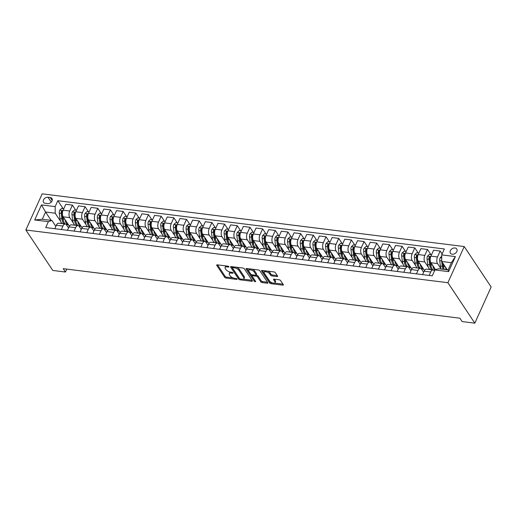 <?xml version="1.0" encoding="UTF-8"?>
<svg xmlns="http://www.w3.org/2000/svg" width="517" height="517" viewBox="0 0 517 517"><rect width="100%" height="100%" fill="white"/><g stroke="black" fill="none" stroke-linecap="round" stroke-linejoin="round"><path stroke-width="0.78" d="M228.889 266.714A0.821 0.362 -155.7 0 0 227.881 266.158L217.302 264.84A1.17 0.517 -155.7 0 0 216.675 265.021A1.17 0.517 -155.7 0 0 216.746 265.376L224.675 277.286A1.17 0.517 -155.7 0 0 226.11 278.075L236.689 279.393A0.821 0.362 -155.7 0 0 237.129 279.27A0.821 0.362 -155.7 0 0 237.083 279.018A0.821 0.362 -155.7 0 0 236.075 278.469L234.705 278.295A3.748 1.648 -155.7 0 1 230.11 275.781L229.451 274.792A3.748 1.648 -155.7 0 1 229.218 273.642A3.748 1.648 -155.7 0 1 231.228 273.073L232.592 273.241A0.821 0.362 -155.7 0 0 233.031 273.118A0.821 0.362 -155.7 0 0 232.986 272.866A0.821 0.362 -155.7 0 0 231.978 272.317L230.608 272.142A3.748 1.648 -155.7 0 1 226.013 269.628L225.354 268.633A3.748 1.648 -155.7 0 1 225.121 267.489A3.748 1.648 -155.7 0 1 227.131 266.914L228.495 267.089A0.821 0.362 -155.7 0 0 228.934 266.959A0.821 0.362 -155.7 0 0 228.889 266.714M454.999 247.979A3.819 2.805 -33.7 0 0 451.031 249.646A3.819 2.805 -33.7 0 0 450.41 253.227A3.819 2.805 -33.7 0 0 452.175 254.235A3.819 2.805 -33.7 0 0 456.149 252.567A3.819 2.805 -33.7 0 0 456.769 248.994A3.819 2.805 -33.7 0 0 454.999 247.979M277.022 276.576A1.17 0.517 -155.7 0 0 277.648 276.395A1.17 0.517 -155.7 0 0 277.577 276.039L275.348 272.698A1.17 0.517 -155.7 0 0 273.913 271.91L262.164 270.443A1.17 0.517 -155.7 0 0 261.537 270.624A1.17 0.517 -155.7 0 0 261.608 270.979L269.538 282.889A1.17 0.517 -155.7 0 0 270.973 283.678L282.721 285.145A1.17 0.517 -155.7 0 0 283.355 284.964A1.17 0.517 -155.7 0 0 283.277 284.608L280.595 280.569A1.17 0.517 -155.7 0 0 279.154 279.781L274.126 279.154A1.17 0.517 -155.7 0 0 273.499 279.335A1.17 0.517 -155.7 0 0 273.571 279.691L274.902 281.694A3.134 1.377 -155.7 0 1 275.096 282.65A3.134 1.377 -155.7 0 1 272.562 282.948A3.134 1.377 -155.7 0 1 269.577 281.028L264.355 273.189A3.134 1.377 -155.7 0 1 264.161 272.233A3.134 1.377 -155.7 0 1 266.701 271.936A3.134 1.377 -155.7 0 1 269.687 273.855L270.553 275.16A1.17 0.517 -155.7 0 0 271.987 275.949L277.022 276.576L277.39 275.755M25.85 230L52.779 270.449L65.459 272.032L63.216 268.659L459.897 318.201L462.146 321.574L474.826 323.157L447.896 282.709L25.85 230L42.174 193.843L464.221 246.551L447.896 282.709M244.379 268.827A1.17 0.517 -155.7 0 0 242.945 268.039L231.189 266.572A1.17 0.517 -155.7 0 0 230.563 266.753A1.17 0.517 -155.7 0 0 230.634 267.115L238.57 279.025A1.17 0.517 -155.7 0 0 240.004 279.807L251.753 281.274A1.17 0.517 -155.7 0 0 252.38 281.099A1.17 0.517 -155.7 0 0 252.309 280.737L244.379 268.827M246.68 268.51L258.429 269.977A1.17 0.517 -155.7 0 1 259.864 270.759L267.793 282.67A1.17 0.517 -155.7 0 1 267.864 283.032A1.17 0.517 -155.7 0 1 267.237 283.213L262.209 282.579A1.17 0.517 -155.7 0 1 260.775 281.797L257.556 276.963A1.17 0.517 -155.7 0 0 256.122 276.181L252.787 275.761A1.17 0.517 -155.7 0 0 252.16 275.942A1.17 0.517 -155.7 0 0 252.231 276.298L255.579 281.332A0.821 0.362 -155.7 0 1 255.631 281.578A0.821 0.362 -155.7 0 1 254.965 281.655A0.821 0.362 -155.7 0 1 254.183 281.158L246.124 269.047A1.17 0.517 -155.7 0 1 246.047 268.685A1.17 0.517 -155.7 0 1 246.68 268.51M45.289 203.317L47.525 203.595A3.703 2.721 -33.7 0 0 51.37 201.979A3.703 2.721 -33.7 0 0 51.971 198.515A3.703 2.721 -33.7 0 0 50.259 197.539L48.029 197.261A3.703 2.721 -33.7 0 0 44.184 198.871A3.703 2.721 -33.7 0 0 43.577 202.341A3.703 2.721 -33.7 0 0 45.289 203.317M51.105 220.345L45.554 212.015L42.291 219.247L51.933 220.449L48.372 221.664L45.703 227.577L432.238 275.845L434.907 269.939L438.468 268.724L448.103 269.926L451.367 262.694L441.731 261.492L447.276 269.822M48.372 221.664L34.671 219.951L41.47 204.906L55.164 206.613L55.196 213.217L60.612 221.354M63.113 208.629L57.833 200.699L55.164 206.613M57.833 200.699L444.368 248.974L441.699 254.887L455.399 256.6L448.601 271.645L434.907 269.939M474.826 323.157L491.15 287L464.221 246.551M65.459 272.032L66.783 269.105M55.196 213.217L45.554 212.015L41.47 204.906M442.113 253.97L440.167 251.049L437.498 256.962A4.776 2.469 97.1 0 0 437.531 263.567L441.059 268.866M440.167 251.049L433.576 250.222L430.907 256.135A4.776 2.469 97.1 0 0 430.932 262.739L435.572 269.706M430.881 254.558L427.488 249.465L424.819 255.379A4.776 2.469 97.1 0 0 424.845 261.983L428.38 267.283M427.488 249.465L420.89 248.638L418.221 254.551A4.776 2.469 97.1 0 0 418.253 261.156L424.47 270.501M418.195 252.975L414.802 247.882L412.133 253.789A4.776 2.469 97.1 0 0 412.165 260.4L415.694 265.699M414.802 247.882L408.21 247.055L405.541 252.968A4.776 2.469 97.1 0 0 405.574 259.573L411.791 268.918M405.515 251.391L402.123 246.299L399.454 252.206A4.776 2.469 97.1 0 0 399.486 258.81L403.014 264.116M402.123 246.299L395.531 245.472L392.862 251.385A4.776 2.469 97.1 0 0 392.888 257.989L399.111 267.334M392.836 249.808L389.443 244.709L386.774 250.622A4.776 2.469 97.1 0 0 386.8 257.227L390.335 262.533M389.443 244.709L382.845 243.888L380.176 249.801A4.776 2.469 97.1 0 0 380.208 256.406L386.425 265.744M380.15 248.225L376.757 243.126L374.088 249.039A4.776 2.469 97.1 0 0 374.121 255.644L377.649 260.949M376.757 243.126L370.166 242.305L367.497 248.218A4.776 2.469 97.1 0 0 367.529 254.823L373.746 264.161M367.471 246.641L364.078 241.542L361.409 247.456A4.776 2.469 97.1 0 0 361.441 254.06L364.97 259.366M364.078 241.542L357.486 240.722L354.817 246.635A4.776 2.469 97.1 0 0 354.843 253.24L361.066 262.578M354.791 245.058L351.398 239.959L348.729 245.872A4.776 2.469 97.1 0 0 348.755 252.477L352.29 257.783M351.398 239.959L344.8 239.138L342.131 245.052A4.776 2.469 97.1 0 0 342.164 251.656L348.38 260.995M342.105 243.475L338.713 238.376L336.044 244.289A4.776 2.469 97.1 0 0 336.076 250.894L339.604 256.199M338.713 238.376L332.121 237.555L329.452 243.468A4.776 2.469 97.1 0 0 329.484 250.073L335.701 259.411M329.426 241.891L326.033 236.792L323.364 242.706A4.776 2.469 97.1 0 0 323.396 249.31L326.925 254.616M326.033 236.792L319.441 235.972L316.766 241.878A4.776 2.469 97.1 0 0 316.798 248.49L323.022 257.828M316.747 240.308L313.354 235.209L310.685 241.122A4.776 2.469 97.1 0 0 310.711 247.727L314.246 253.033M313.354 235.209L306.755 234.388L304.086 240.295A4.776 2.469 97.1 0 0 304.119 246.906L310.336 256.245M304.061 238.718L300.668 233.626L297.999 239.539A4.776 2.469 97.1 0 0 298.031 246.144L301.56 251.449M300.668 233.626L294.076 232.805L291.407 238.712A4.776 2.469 97.1 0 0 291.439 245.317L297.656 254.661M291.381 237.135L287.988 232.043L285.319 237.956A4.776 2.469 97.1 0 0 285.352 244.56L288.88 249.866M287.988 232.043L281.397 231.215L278.721 237.129A4.776 2.469 97.1 0 0 278.753 243.733L284.977 253.078M278.702 235.552L275.309 230.459L272.64 236.372A4.776 2.469 97.1 0 0 272.666 242.977L276.201 248.276M275.309 230.459L268.711 229.632L266.042 235.545A4.776 2.469 97.1 0 0 266.074 242.15L272.291 251.495M266.016 233.968L262.623 228.876L259.954 234.789A4.776 2.469 97.1 0 0 259.986 241.394L263.515 246.693M262.623 228.876L256.031 228.049L253.362 233.962A4.776 2.469 97.1 0 0 253.395 240.567L259.612 249.911M253.336 232.385L249.944 227.293L247.275 233.199A4.776 2.469 97.1 0 0 247.307 239.81L250.835 245.11M249.944 227.293L243.345 226.465L240.676 232.379A4.776 2.469 97.1 0 0 240.709 238.983L246.932 248.328M240.657 230.802L237.264 225.709L234.595 231.616A4.776 2.469 97.1 0 0 234.621 238.227L238.156 243.526M237.264 225.709L230.666 224.882L227.997 230.795A4.776 2.469 97.1 0 0 228.029 237.4L234.246 246.745M227.971 229.218L224.578 224.126L221.909 230.033A4.776 2.469 97.1 0 0 221.942 236.637L225.47 241.943M224.578 224.126L217.987 223.299L215.318 229.212A4.776 2.469 97.1 0 0 215.343 235.817L221.567 245.161M215.292 227.635L211.899 222.536L209.23 228.449A4.776 2.469 97.1 0 0 209.262 235.054L212.791 240.36M211.899 222.536L205.301 221.715L202.632 227.629A4.776 2.469 97.1 0 0 202.664 234.233L208.887 243.572M202.606 226.052L199.219 220.953L196.544 226.866A4.776 2.469 97.1 0 0 196.576 233.471L200.111 238.776M199.219 220.953L192.621 220.132L189.952 226.045A4.776 2.469 97.1 0 0 189.985 232.65L196.202 241.988M189.926 224.468L186.534 219.37L183.865 225.283A4.776 2.469 97.1 0 0 183.897 231.887L187.425 237.193M186.534 219.37L179.942 218.549L177.273 224.462A4.776 2.469 97.1 0 0 177.299 231.067L183.522 240.405M177.247 222.885L173.854 217.786L171.185 223.699A4.776 2.469 97.1 0 0 171.217 230.304L174.746 235.61M173.854 217.786L167.256 216.966L164.587 222.879A4.776 2.469 97.1 0 0 164.619 229.483L170.836 238.822M164.561 221.302L161.168 216.203L158.499 222.116A4.776 2.469 97.1 0 0 158.532 228.721L162.067 234.027M161.168 216.203L154.577 215.382L151.908 221.295A4.776 2.469 97.1 0 0 151.94 227.9L158.157 237.238M151.882 219.719L148.489 214.62L145.82 220.533A4.776 2.469 97.1 0 0 145.852 227.137L149.381 232.443M148.489 214.62L141.897 213.799L139.228 219.706A4.776 2.469 97.1 0 0 139.254 226.317L145.477 235.655M139.202 218.135L135.809 213.036L133.14 218.95A4.776 2.469 97.1 0 0 133.166 225.554L136.701 230.86M135.809 213.036L129.211 212.216L126.542 218.122A4.776 2.469 97.1 0 0 126.575 224.727L132.791 234.072M126.516 216.545L123.124 211.453L120.455 217.366A4.776 2.469 97.1 0 0 120.487 223.971L124.022 229.277M123.124 211.453L116.532 210.632L113.863 216.539A4.776 2.469 97.1 0 0 113.895 223.144L120.112 232.488M113.837 214.962L110.444 209.87L107.775 215.783A4.776 2.469 97.1 0 0 107.807 222.388L111.336 227.693M110.444 209.87L103.852 209.042L101.183 214.956A4.776 2.469 97.1 0 0 101.209 221.56L107.433 230.905M101.158 213.379L97.765 208.286L95.096 214.2A4.776 2.469 97.1 0 0 95.122 220.804L98.657 226.103M97.765 208.286L91.166 207.459L88.497 213.372A4.776 2.469 97.1 0 0 88.53 219.977L94.747 229.322M88.472 211.796L85.079 206.703L82.41 212.616A4.776 2.469 97.1 0 0 82.442 219.221L85.977 224.52M85.079 206.703L78.487 205.876L75.818 211.789A4.776 2.469 97.1 0 0 75.85 218.394L82.067 227.738M75.792 210.212L72.399 205.12L69.73 211.026A4.776 2.469 97.1 0 0 69.763 217.638L73.291 222.937M72.399 205.12L65.808 204.293L63.139 210.206A4.776 2.469 97.1 0 0 63.164 216.81L69.388 226.155M55.849 226.343L51.933 220.449M68.535 227.926L66.499 224.863A4.776 2.469 97.1 0 0 65.323 224.035A4.776 2.469 97.1 0 0 62.938 226.078L61.374 229.535M81.214 229.509L79.179 226.452A4.776 2.469 97.1 0 0 78.002 225.619A4.776 2.469 97.1 0 0 75.618 227.661L74.06 231.118M93.894 231.093L91.858 228.036A4.776 2.469 97.1 0 0 90.688 227.202A4.776 2.469 97.1 0 0 88.297 229.244L86.74 232.702M106.58 232.676L104.544 229.619A4.776 2.469 97.1 0 0 103.368 228.785A4.776 2.469 97.1 0 0 100.983 230.828L99.419 234.285M119.259 234.259L117.223 231.202A4.776 2.469 97.1 0 0 116.047 230.369A4.776 2.469 97.1 0 0 113.662 232.411L112.105 235.868M131.938 235.842L129.903 232.786A4.776 2.469 97.1 0 0 128.733 231.952A4.776 2.469 97.1 0 0 126.342 233.994L124.784 237.452M144.624 237.426L142.589 234.369A4.776 2.469 97.1 0 0 141.412 233.535A4.776 2.469 97.1 0 0 139.028 235.578L137.464 239.035M157.304 239.009L155.268 235.952A4.776 2.469 97.1 0 0 154.092 235.125A4.776 2.469 97.1 0 0 151.707 237.167L150.15 240.618M169.983 240.592L167.947 237.536A4.776 2.469 97.1 0 0 166.778 236.708A4.776 2.469 97.1 0 0 164.387 238.751L162.829 242.202M182.669 242.176L180.633 239.119A4.776 2.469 97.1 0 0 179.457 238.292A4.776 2.469 97.1 0 0 177.072 240.334L175.509 243.785M195.348 243.766L193.313 240.702A4.776 2.469 97.1 0 0 192.137 239.875A4.776 2.469 97.1 0 0 189.752 241.917L188.194 245.368M208.028 245.349L205.992 242.286A4.776 2.469 97.1 0 0 204.822 241.458A4.776 2.469 97.1 0 0 202.431 243.501L200.874 246.952M220.714 246.932L218.678 243.869A4.776 2.469 97.1 0 0 217.502 243.042A4.776 2.469 97.1 0 0 215.117 245.084L213.553 248.535M233.393 248.515L231.357 245.452A4.776 2.469 97.1 0 0 230.188 244.625A4.776 2.469 97.1 0 0 227.797 246.667L226.239 250.125M246.073 250.099L244.037 247.036A4.776 2.469 97.1 0 0 242.867 246.208A4.776 2.469 97.1 0 0 240.476 248.25L238.919 251.708M258.758 251.682L256.723 248.625A4.776 2.469 97.1 0 0 255.547 247.792A4.776 2.469 97.1 0 0 253.162 249.834L251.598 253.291M271.438 253.265L269.402 250.209A4.776 2.469 97.1 0 0 268.233 249.375A4.776 2.469 97.1 0 0 265.841 251.417L264.284 254.875M284.124 254.849L282.082 251.792A4.776 2.469 97.1 0 0 280.912 250.958A4.776 2.469 97.1 0 0 278.521 253L276.963 256.458M296.803 256.432L294.768 253.375A4.776 2.469 97.1 0 0 293.591 252.542A4.776 2.469 97.1 0 0 291.207 254.584L289.643 258.041M309.483 258.015L307.447 254.959A4.776 2.469 97.1 0 0 306.277 254.125A4.776 2.469 97.1 0 0 303.886 256.167L302.329 259.624M322.169 259.599L320.126 256.542A4.776 2.469 97.1 0 0 318.957 255.708A4.776 2.469 97.1 0 0 316.572 257.75L315.008 261.208M334.848 261.182L332.812 258.125A4.776 2.469 97.1 0 0 331.636 257.298A4.776 2.469 97.1 0 0 329.251 259.34L327.694 262.791M347.527 262.765L345.492 259.708A4.776 2.469 97.1 0 0 344.322 258.881A4.776 2.469 97.1 0 0 341.931 260.923L340.373 264.374M360.213 264.349L358.171 261.292A4.776 2.469 97.1 0 0 357.001 260.465A4.776 2.469 97.1 0 0 354.617 262.507L353.053 265.958M372.893 265.938L370.857 262.875A4.776 2.469 97.1 0 0 369.681 262.048A4.776 2.469 97.1 0 0 367.296 264.09L365.739 267.541M385.572 267.522L383.536 264.458A4.776 2.469 97.1 0 0 382.367 263.631A4.776 2.469 97.1 0 0 379.976 265.673L378.418 269.124M398.258 269.105L396.216 266.042A4.776 2.469 97.1 0 0 395.046 265.215A4.776 2.469 97.1 0 0 392.661 267.257L391.098 270.708M410.937 270.688L408.902 267.625A4.776 2.469 97.1 0 0 407.726 266.798A4.776 2.469 97.1 0 0 405.341 268.84L403.783 272.297M423.617 272.272L421.581 269.215A4.776 2.469 97.1 0 0 420.411 268.381A4.776 2.469 97.1 0 0 418.02 270.423L416.463 273.881M434.416 271.024L434.267 270.798A4.776 2.469 97.1 0 0 433.091 269.964A4.776 2.469 97.1 0 0 430.706 272.007L429.142 275.464M64.735 219.163L63.074 218.956A9.132 4.718 -82.9 0 0 65.336 224.035L58.731 223.215A4.776 2.469 97.1 0 0 56.34 225.257L54.783 228.708M78.002 225.619L71.411 224.798A4.776 2.469 97.1 0 0 69.026 226.84L67.462 230.291M90.094 222.329L88.439 222.123A9.132 4.718 -82.9 0 0 90.701 227.202L84.09 226.381A4.776 2.469 97.1 0 0 81.705 228.424L80.148 231.875M103.368 228.785L96.776 227.965A4.776 2.469 97.1 0 0 94.385 230.007L92.827 233.458M116.047 230.369L109.455 229.548A4.776 2.469 97.1 0 0 107.071 231.59L105.507 235.041M128.733 231.952L122.135 231.131A4.776 2.469 97.1 0 0 119.75 233.173L118.193 236.624M141.412 233.535L134.821 232.715A4.776 2.469 97.1 0 0 132.43 234.757L130.872 238.214M153.504 230.252L151.849 230.046A9.132 4.718 -82.9 0 0 154.111 235.125L147.5 234.298A4.776 2.469 97.1 0 0 145.115 236.34L143.552 239.798M166.778 236.708L160.18 235.881A4.776 2.469 97.1 0 0 157.795 237.923L156.237 241.381M178.869 233.419L177.215 233.212A9.132 4.718 -82.9 0 0 179.477 238.292L172.865 237.465A4.776 2.469 97.1 0 0 170.474 239.507L168.917 242.964M192.137 239.875L185.545 239.048A4.776 2.469 97.1 0 0 183.16 241.09L181.596 244.547M204.234 236.586L202.574 236.379A9.132 4.718 -82.9 0 0 204.835 241.458L198.224 240.631A4.776 2.469 97.1 0 0 195.84 242.673L194.282 246.131M217.502 243.042L210.91 242.215A4.776 2.469 97.1 0 0 208.519 244.257L206.962 247.714M229.593 239.752L227.939 239.545A9.132 4.718 -82.9 0 0 230.201 244.625L223.59 243.804A4.776 2.469 97.1 0 0 221.205 245.846L219.641 249.297M242.867 246.208L236.269 245.388A4.776 2.469 97.1 0 0 233.884 247.43L232.327 250.881M254.959 242.919L253.304 242.712A9.132 4.718 -82.9 0 0 255.566 247.792L248.955 246.971A4.776 2.469 97.1 0 0 246.564 249.013L245.006 252.464M268.233 249.375L261.634 248.554A4.776 2.469 97.1 0 0 259.25 250.596L257.686 254.047M280.324 246.092L278.663 245.879A9.132 4.718 -82.9 0 0 280.925 250.965L274.314 250.138A4.776 2.469 97.1 0 0 271.929 252.18L270.372 255.631M293.591 252.542L287 251.721A4.776 2.469 97.1 0 0 284.608 253.763L283.051 257.214M305.683 249.259L304.028 249.052A9.132 4.718 -82.9 0 0 306.29 254.131L299.679 253.304A4.776 2.469 97.1 0 0 297.294 255.346L295.73 258.797M318.369 250.842L316.708 250.635A9.132 4.718 -82.9 0 0 318.97 255.715L312.358 254.887A4.776 2.469 97.1 0 0 309.974 256.93L308.416 260.387M331.636 257.298L325.044 256.471A4.776 2.469 97.1 0 0 322.653 258.513L321.096 261.97M343.727 254.009L342.073 253.802A9.132 4.718 -82.9 0 0 344.335 258.881L337.724 258.054A4.776 2.469 97.1 0 0 335.339 260.096L333.775 263.554M357.001 260.465L350.41 259.637A4.776 2.469 97.1 0 0 348.019 261.68L346.461 265.137M369.093 257.175L367.438 256.968A9.132 4.718 -82.9 0 0 369.7 262.048L363.089 261.221A4.776 2.469 97.1 0 0 360.698 263.263L359.141 266.72M382.367 263.631L375.769 262.804A4.776 2.469 97.1 0 0 373.384 264.846L371.82 268.304M394.458 260.342L392.797 260.135A9.132 4.718 -82.9 0 0 395.059 265.215L388.454 264.387A4.776 2.469 97.1 0 0 386.063 266.429L384.506 269.887M407.726 266.798L401.134 265.977A4.776 2.469 97.1 0 0 398.749 268.019L397.185 271.47M419.817 263.508L418.163 263.302A9.132 4.718 -82.9 0 0 420.424 268.381L413.813 267.56A4.776 2.469 97.1 0 0 411.429 269.603L409.871 273.054M433.091 269.964L426.499 269.144A4.776 2.469 97.1 0 0 424.108 271.186L422.551 274.637M441.731 261.492L441.699 254.887M42.291 219.247L34.671 219.951M455.399 256.6L451.367 262.694M448.601 271.645L448.103 269.926M226.349 265.971A3.748 1.648 -155.7 0 0 225.561 266.513L225.121 267.489M230.453 272.123A3.748 1.648 -155.7 0 0 229.658 272.666L229.218 273.642M217.495 264.866L225.115 276.311A1.17 0.517 -155.7 0 0 226.549 277.099L233.225 277.933M243.145 279.167L251.999 280.272M231.39 266.598L239.009 278.043A1.17 0.517 -155.7 0 0 239.481 278.469L232.514 268.013A0.821 0.362 -155.7 0 1 232.463 267.761A0.821 0.362 -155.7 0 1 232.902 267.638L234.35 267.819A3.748 1.648 -155.7 0 1 238.944 270.333L243.701 277.48A3.748 1.648 -155.7 0 1 243.934 278.624A3.748 1.648 -155.7 0 1 241.924 279.199L240.483 279.018A0.821 0.362 -155.7 0 1 239.474 278.469M243.934 278.624L244.373 277.648A3.748 1.648 -155.7 0 0 244.147 276.505L243.701 277.48M236.275 267.211A3.748 1.648 -155.7 0 1 239.384 269.357L244.147 276.505M267.483 282.211L262.649 281.603L262.209 282.579M256.083 275.141L256.561 275.199A1.17 0.517 -155.7 0 1 257.996 275.988L261.214 280.821A1.17 0.517 -155.7 0 0 262.649 281.603M252.645 274.895A1.17 0.517 -155.7 0 0 252.6 274.966L252.16 275.942M246.874 268.53L254.623 280.175A0.821 0.362 -155.7 0 0 255.049 280.531M254.222 271.955A3.134 1.377 -155.7 0 0 251.236 270.036A3.134 1.377 -155.7 0 0 248.696 270.333A3.134 1.377 -155.7 0 0 248.89 271.289L250.732 274.049A1.17 0.517 -155.7 0 0 252.167 274.837L255.501 275.251A1.17 0.517 -155.7 0 0 256.135 275.076A1.17 0.517 -155.7 0 0 256.057 274.714L254.222 271.955L254.661 270.973A3.134 1.377 -155.7 0 0 252.057 269.183M249.801 268.898A3.134 1.377 -155.7 0 0 249.142 269.351L248.696 270.333M256.135 275.076L256.574 274.094A1.17 0.517 -155.7 0 0 256.503 273.739L256.057 274.714M254.661 270.973L256.503 273.739M267.644 271.128A3.134 1.377 -155.7 0 1 270.126 272.879L270.992 274.184A1.17 0.517 -155.7 0 0 272.433 274.966L277.267 275.574M265.189 270.818A3.134 1.377 -155.7 0 0 264.607 271.251L264.161 272.233M275.096 282.65L275.542 281.675A3.134 1.377 -155.7 0 0 275.348 280.718L274.902 281.694M274.32 279.18L275.348 280.718M262.358 270.469L269.977 281.914A1.17 0.517 -155.7 0 0 271.412 282.702L272.058 282.78M274.514 283.083L282.973 284.143M63.811 208.719L61.594 208.441L59.701 210.27A3.167 1.635 97.1 0 0 59.281 213.191L59.933 218.562A9.132 4.718 97.1 0 0 62.195 223.648M65.071 219.667A9.132 4.718 97.1 0 0 68.502 224.83L66.648 224.598A9.132 4.718 -82.9 0 1 66.202 224.501M62.415 213.502A3.167 1.635 -82.9 0 1 62.57 211.479C62.428 210.561 62.027 210.509 61.349 211.324A3.167 1.635 97.1 0 0 61.206 213.431L61.859 218.807A9.132 4.718 97.1 0 0 64.121 223.887M63.597 221.328A7.581 3.916 -82.9 0 1 62.66 218.226L62.008 212.849A1.609 0.834 -82.9 0 1 61.995 212.293L61.349 211.324M63.074 218.956L62.686 215.757M62.57 211.479L62.512 210.936M76.49 210.303L74.28 210.025L72.38 211.854A3.167 1.635 97.1 0 0 71.96 214.775L72.613 220.152A9.132 4.718 97.1 0 0 74.875 225.231M77.75 221.257A9.132 4.718 97.1 0 0 81.188 226.414L79.334 226.181A9.132 4.718 -82.9 0 1 78.881 226.084M75.101 215.085A3.167 1.635 -82.9 0 1 75.249 213.062C75.114 212.144 74.706 212.099 74.034 212.907A3.167 1.635 97.1 0 0 73.892 215.014L74.538 220.391A9.132 4.718 97.1 0 0 76.8 225.47M76.283 222.911A7.581 3.916 -82.9 0 1 75.34 219.809L74.687 214.432A1.609 0.834 -82.9 0 1 74.681 213.876L74.034 212.907M78.022 225.619A9.132 4.718 -82.9 0 1 75.76 220.539L75.372 217.34M75.249 213.062L75.191 212.519M89.17 211.886L86.959 211.608L85.066 213.437A3.167 1.635 97.1 0 0 84.646 216.358L85.292 221.735A9.132 4.718 97.1 0 0 87.554 226.814M90.436 222.84A9.132 4.718 97.1 0 0 93.868 227.997L92.013 227.764A9.132 4.718 -82.9 0 1 91.567 227.667M87.78 216.668A3.167 1.635 -82.9 0 1 87.935 214.645C87.793 213.728 87.386 213.683 86.714 214.49A3.167 1.635 97.1 0 0 86.572 216.597L87.224 221.974A9.132 4.718 97.1 0 0 89.486 227.053M88.963 224.494A7.581 3.916 -82.9 0 1 88.019 221.392L87.373 216.016A1.609 0.834 -82.9 0 1 87.36 215.46L86.714 214.49M88.439 222.123L88.052 218.924M87.935 214.645L87.877 214.103M101.855 213.469L99.639 213.191L97.745 215.02A3.167 1.635 97.1 0 0 97.325 217.941L97.978 223.318A9.132 4.718 97.1 0 0 100.24 228.398M103.116 224.423A9.132 4.718 97.1 0 0 106.547 229.58M100.46 218.258A3.167 1.635 -82.9 0 1 100.615 216.229C100.472 215.318 100.072 215.266 99.393 216.074A3.167 1.635 97.1 0 0 99.251 218.18L99.904 223.557A9.132 4.718 97.1 0 0 102.166 228.637M101.642 226.078A7.581 3.916 -82.9 0 1 100.705 222.976L100.052 217.599A1.609 0.834 -82.9 0 1 100.04 217.05L99.393 216.074M106.554 229.58L104.692 229.348A9.132 4.718 -82.9 0 1 104.247 229.251M103.381 228.792A9.132 4.718 -82.9 0 1 101.119 223.706L100.731 220.507M100.615 216.229L100.556 215.686M114.535 215.053L112.325 214.775L110.425 216.604A3.167 1.635 97.1 0 0 110.005 219.525L110.657 224.901A9.132 4.718 97.1 0 0 112.919 229.981M115.795 226.007A9.132 4.718 97.1 0 0 119.233 231.164L117.378 230.937A9.132 4.718 -82.9 0 1 116.926 230.834M113.145 219.841A3.167 1.635 -82.9 0 1 113.294 217.812C113.158 216.901 112.751 216.849 112.079 217.657A3.167 1.635 97.1 0 0 111.937 219.764L112.583 225.141A9.132 4.718 97.1 0 0 114.845 230.22M114.328 227.661A7.581 3.916 -82.9 0 1 113.385 224.559L112.732 219.182A1.609 0.834 -82.9 0 1 112.725 218.633L112.079 217.657M116.066 230.375A9.132 4.718 -82.9 0 1 113.805 225.296L113.417 222.09M113.294 217.812L113.236 217.269M127.214 216.636L125.004 216.358L123.111 218.187A3.167 1.635 97.1 0 0 122.691 221.108L123.343 226.485A9.132 4.718 97.1 0 0 125.599 231.564M128.481 227.59A9.132 4.718 97.1 0 0 131.913 232.747L130.058 232.521A9.132 4.718 -82.9 0 1 129.612 232.417M125.825 221.425A3.167 1.635 -82.9 0 1 125.98 219.395C125.838 218.484 125.431 218.433 124.759 219.247A3.167 1.635 97.1 0 0 124.616 221.354L125.269 226.724A9.132 4.718 97.1 0 0 127.531 231.803M127.008 229.244A7.581 3.916 -82.9 0 1 126.07 226.142L125.418 220.772A1.609 0.834 -82.9 0 1 125.405 220.216L124.759 219.247M128.746 231.959A9.132 4.718 -82.9 0 1 126.484 226.879L126.096 223.674M125.98 219.395L125.922 218.853M139.9 218.219L137.684 217.941L135.79 219.77A3.167 1.635 97.1 0 0 135.37 222.691L136.023 228.068A9.132 4.718 97.1 0 0 138.285 233.148M141.16 229.173A9.132 4.718 97.1 0 0 144.592 234.33L142.744 234.104A9.132 4.718 -82.9 0 1 142.291 234.001M138.504 223.008A3.167 1.635 -82.9 0 1 138.659 220.979C138.517 220.068 138.117 220.016 137.444 220.83A3.167 1.635 97.1 0 0 137.296 222.937L137.949 228.307A9.132 4.718 97.1 0 0 140.21 233.387M139.693 230.828A7.581 3.916 -82.9 0 1 138.75 227.726L138.097 222.355A1.609 0.834 -82.9 0 1 138.084 221.799L137.444 220.83M141.432 233.542A9.132 4.718 -82.9 0 1 139.17 228.462L138.776 225.257M138.659 220.979L138.601 220.436M152.58 219.803L150.369 219.525L148.469 221.354A3.167 1.635 97.1 0 0 148.049 224.275L148.702 229.651A9.132 4.718 97.1 0 0 150.964 234.731M153.84 230.756A9.132 4.718 97.1 0 0 157.278 235.914L155.423 235.687A9.132 4.718 -82.9 0 1 154.971 235.584M151.19 224.591A3.167 1.635 -82.9 0 1 151.339 222.562C151.203 221.651 150.796 221.599 150.124 222.413A3.167 1.635 97.1 0 0 149.982 224.52L150.628 229.891A9.132 4.718 97.1 0 0 152.89 234.97M152.373 232.411A7.581 3.916 -82.9 0 1 151.429 229.309L150.777 223.939A1.609 0.834 -82.9 0 1 150.77 223.383L150.124 222.413M151.849 230.046L151.462 226.84M151.339 222.562L151.281 222.019M165.259 221.386L163.049 221.108L161.155 222.937A3.167 1.635 97.1 0 0 160.735 225.858L161.388 231.235A9.132 4.718 97.1 0 0 163.65 236.314M166.526 232.34A9.132 4.718 97.1 0 0 169.957 237.497L168.103 237.271A9.132 4.718 -82.9 0 1 167.657 237.167M163.87 226.175A3.167 1.635 -82.9 0 1 164.025 224.145C163.883 223.234 163.475 223.182 162.803 223.997A3.167 1.635 97.1 0 0 162.661 226.103L163.314 231.474A9.132 4.718 97.1 0 0 165.576 236.553M165.052 233.994A7.581 3.916 -82.9 0 1 164.115 230.892L163.462 225.522A1.609 0.834 -82.9 0 1 163.45 224.966L162.803 223.997M166.791 236.708A9.132 4.718 -82.9 0 1 164.529 231.629L164.141 228.424M164.025 224.145L163.967 223.609M177.945 222.969L175.728 222.691L173.835 224.52A3.167 1.635 97.1 0 0 173.415 227.448L174.067 232.818A9.132 4.718 97.1 0 0 176.329 237.898M179.205 233.923A9.132 4.718 97.1 0 0 182.643 239.087L180.788 238.854A9.132 4.718 -82.9 0 1 180.336 238.751M176.549 227.758A3.167 1.635 -82.9 0 1 176.704 225.729C176.562 224.817 176.161 224.766 175.489 225.58A3.167 1.635 97.1 0 0 175.341 227.687L175.993 233.057A9.132 4.718 97.1 0 0 178.255 238.137M177.738 235.578A7.581 3.916 -82.9 0 1 176.795 232.476L176.142 227.105A1.609 0.834 -82.9 0 1 176.129 226.549L175.489 225.58M177.215 233.212L176.827 230.013M176.704 225.729L176.646 225.192M190.624 224.552L188.414 224.281L186.514 226.103A3.167 1.635 97.1 0 0 186.094 229.031L186.747 234.401A9.132 4.718 97.1 0 0 189.009 239.481M191.885 235.506A9.132 4.718 97.1 0 0 195.323 240.67L193.468 240.437A9.132 4.718 -82.9 0 1 193.015 240.34M189.235 229.341A3.167 1.635 -82.9 0 1 189.384 227.312C189.248 226.401 188.841 226.349 188.169 227.163A3.167 1.635 97.1 0 0 188.026 229.27L188.679 234.64A9.132 4.718 97.1 0 0 190.935 239.726M190.418 237.167A7.581 3.916 -82.9 0 1 189.474 234.059L188.821 228.688A1.609 0.834 -82.9 0 1 188.815 228.133L188.169 227.163M192.156 239.875A9.132 4.718 -82.9 0 1 189.894 234.796L189.506 231.597M189.384 227.312L189.325 226.776M203.304 226.136L201.094 225.864L199.2 227.687A3.167 1.635 97.1 0 0 198.78 230.614L199.433 235.985A9.132 4.718 97.1 0 0 201.695 241.064M204.57 237.09A9.132 4.718 97.1 0 0 208.002 242.253L206.147 242.021A9.132 4.718 -82.9 0 1 205.701 241.924M201.914 230.925A3.167 1.635 -82.9 0 1 202.069 228.902C201.927 227.984 201.52 227.932 200.848 228.747A3.167 1.635 97.1 0 0 200.706 230.853L201.359 236.23A9.132 4.718 97.1 0 0 203.62 241.31M203.097 238.751A7.581 3.916 -82.9 0 1 202.16 235.649L201.507 230.272A1.609 0.834 -82.9 0 1 201.494 229.716L200.848 228.747M202.574 236.379L202.186 233.18M202.069 228.902L202.011 228.359M215.99 227.719L213.773 227.448L211.88 229.277A3.167 1.635 97.1 0 0 211.459 232.198L212.112 237.568A9.132 4.718 97.1 0 0 214.374 242.647M217.25 238.673A9.132 4.718 97.1 0 0 220.688 243.837L218.833 243.604A9.132 4.718 -82.9 0 1 218.381 243.507M214.594 232.508A3.167 1.635 -82.9 0 1 214.749 230.485C214.607 229.567 214.206 229.516 213.534 230.33A3.167 1.635 97.1 0 0 213.385 232.437L214.038 237.814A9.132 4.718 97.1 0 0 216.3 242.893M215.783 240.334A7.581 3.916 -82.9 0 1 214.839 237.232L214.187 231.855A1.609 0.834 -82.9 0 1 214.18 231.299L213.534 230.33M217.521 243.042A9.132 4.718 -82.9 0 1 215.259 237.962L214.872 234.763M214.749 230.485L214.691 229.942M228.669 229.309L226.459 229.031L224.559 230.86A3.167 1.635 97.1 0 0 224.139 233.781L224.792 239.151A9.132 4.718 97.1 0 0 227.053 244.231M229.929 240.256A9.132 4.718 97.1 0 0 233.367 245.42L231.513 245.187A9.132 4.718 -82.9 0 1 231.06 245.09M227.28 234.091A3.167 1.635 -82.9 0 1 227.428 232.068C227.293 231.151 226.885 231.099 226.213 231.913A3.167 1.635 97.1 0 0 226.071 234.02L226.724 239.397A9.132 4.718 97.1 0 0 228.986 244.476M228.462 241.917A7.581 3.916 -82.9 0 1 227.519 238.815L226.873 233.438A1.609 0.834 -82.9 0 1 226.86 232.883L226.213 231.913M227.939 239.545L227.551 236.347M227.428 232.068L227.37 231.526M241.349 230.892L239.138 230.614L237.245 232.443A3.167 1.635 97.1 0 0 236.825 235.364L237.477 240.735A9.132 4.718 97.1 0 0 239.739 245.821M242.615 241.84A9.132 4.718 97.1 0 0 246.047 247.003L244.192 246.771A9.132 4.718 -82.9 0 1 243.746 246.674M239.959 235.674A3.167 1.635 -82.9 0 1 240.114 233.652C239.972 232.734 239.565 232.682 238.893 233.497A3.167 1.635 97.1 0 0 238.751 235.603L239.403 240.98A9.132 4.718 97.1 0 0 241.665 246.06M241.142 243.501A7.581 3.916 -82.9 0 1 240.205 240.399L239.552 235.022A1.609 0.834 -82.9 0 1 239.539 234.466L238.893 233.497M242.88 246.208A9.132 4.718 -82.9 0 1 240.618 241.129L240.231 237.93M240.114 233.652L240.056 233.109M254.034 232.476L251.818 232.198L249.924 234.027A3.167 1.635 97.1 0 0 249.504 236.948L250.157 242.324A9.132 4.718 97.1 0 0 252.419 247.404M255.295 243.429A9.132 4.718 97.1 0 0 258.733 248.587L256.878 248.354A9.132 4.718 -82.9 0 1 256.426 248.257M252.639 237.258A3.167 1.635 -82.9 0 1 252.794 235.235C252.658 234.317 252.251 234.272 251.579 235.08A3.167 1.635 97.1 0 0 251.43 237.187L252.083 242.563A9.132 4.718 97.1 0 0 254.345 247.643M253.828 245.084A7.581 3.916 -82.9 0 1 252.884 241.982L252.231 236.605A1.609 0.834 -82.9 0 1 252.225 236.049L251.579 235.08M253.304 242.712L252.916 239.513M252.794 235.235L252.735 234.692M266.714 234.059L264.504 233.781L262.604 235.61A3.167 1.635 97.1 0 0 262.19 238.531L262.836 243.908A9.132 4.718 97.1 0 0 265.098 248.987M267.974 245.013A9.132 4.718 97.1 0 0 271.412 250.17L269.557 249.937A9.132 4.718 -82.9 0 1 269.105 249.84M265.324 238.841A3.167 1.635 -82.9 0 1 265.473 236.818C265.337 235.901 264.93 235.855 264.258 236.663A3.167 1.635 97.1 0 0 264.116 238.77L264.769 244.147A9.132 4.718 97.1 0 0 267.03 249.226M266.507 246.667A7.581 3.916 -82.9 0 1 265.564 243.565L264.917 238.188A1.609 0.834 -82.9 0 1 264.904 237.633L264.258 236.663M268.245 249.381A9.132 4.718 -82.9 0 1 265.984 244.295L265.596 241.096M265.473 236.818L265.415 236.275M279.4 235.642L277.183 235.364L275.29 237.193A3.167 1.635 97.1 0 0 274.87 240.114L275.522 245.491A9.132 4.718 97.1 0 0 277.784 250.571M280.66 246.596A9.132 4.718 97.1 0 0 284.091 251.753L282.237 251.52A9.132 4.718 -82.9 0 1 281.791 251.424M278.004 240.431A3.167 1.635 -82.9 0 1 278.159 238.402C278.017 237.49 277.61 237.439 276.938 238.247A3.167 1.635 97.1 0 0 276.795 240.353L277.448 245.73A9.132 4.718 97.1 0 0 279.71 250.81M279.186 248.25A7.581 3.916 -82.9 0 1 278.249 245.148L277.597 239.772A1.609 0.834 -82.9 0 1 277.584 239.222L276.938 238.247M278.663 245.879L278.275 242.68M278.159 238.402L278.101 237.859M292.079 237.225L289.869 236.948L287.969 238.776A3.167 1.635 97.1 0 0 287.549 241.697L288.202 247.074A9.132 4.718 97.1 0 0 290.464 252.154M293.339 248.179A9.132 4.718 97.1 0 0 296.777 253.336L294.923 253.11A9.132 4.718 -82.9 0 1 294.47 253.007M290.683 242.014A3.167 1.635 -82.9 0 1 290.838 239.985C290.703 239.074 290.296 239.022 289.623 239.836A3.167 1.635 97.1 0 0 289.475 241.937L290.127 247.313A9.132 4.718 97.1 0 0 292.389 252.393M291.872 249.834A7.581 3.916 -82.9 0 1 290.929 246.732L290.276 241.361A1.609 0.834 -82.9 0 1 290.27 240.806L289.623 239.836M293.611 252.548A9.132 4.718 -82.9 0 1 291.349 247.469L290.961 244.263M290.838 239.985L290.78 239.442M304.759 238.809L302.548 238.531L300.648 240.36A3.167 1.635 97.1 0 0 300.235 243.281L300.881 248.658A9.132 4.718 97.1 0 0 303.143 253.737M306.019 249.763A9.132 4.718 97.1 0 0 309.457 254.92L307.602 254.694A9.132 4.718 -82.9 0 1 307.15 254.59M303.369 243.597A3.167 1.635 -82.9 0 1 303.518 241.568C303.382 240.657 302.975 240.605 302.303 241.42A3.167 1.635 97.1 0 0 302.161 243.526L302.813 248.897A9.132 4.718 97.1 0 0 305.075 253.976M304.552 251.417A7.581 3.916 -82.9 0 1 303.608 248.315L302.962 242.945A1.609 0.834 -82.9 0 1 302.949 242.389L302.303 241.42M304.028 249.052L303.641 245.846M303.518 241.568L303.46 241.025M317.444 240.392L315.228 240.114L313.334 241.943A3.167 1.635 97.1 0 0 312.914 244.864L313.567 250.241A9.132 4.718 97.1 0 0 315.829 255.32M318.705 251.346A9.132 4.718 97.1 0 0 322.136 256.503L320.281 256.277A9.132 4.718 -82.9 0 1 319.836 256.173M316.049 245.181A3.167 1.635 -82.9 0 1 316.204 243.152C316.061 242.24 315.654 242.189 314.982 243.003A3.167 1.635 97.1 0 0 314.84 245.11L315.493 250.48A9.132 4.718 97.1 0 0 317.755 255.56M317.231 253A7.581 3.916 -82.9 0 1 316.294 249.898L315.641 244.528A1.609 0.834 -82.9 0 1 315.628 243.972L314.982 243.003M316.708 250.635L316.32 247.43M316.204 243.152L316.145 242.609M330.124 241.975L327.914 241.697L326.014 243.526A3.167 1.635 97.1 0 0 325.594 246.447L326.246 251.824A9.132 4.718 97.1 0 0 328.508 256.904M331.384 252.929A9.132 4.718 97.1 0 0 334.822 258.086L332.967 257.86A9.132 4.718 -82.9 0 1 332.515 257.757M328.734 246.764A3.167 1.635 -82.9 0 1 328.883 244.735C328.747 243.824 328.34 243.772 327.668 244.586A3.167 1.635 97.1 0 0 327.526 246.693L328.172 252.063A9.132 4.718 97.1 0 0 330.434 257.143M329.917 254.584A7.581 3.916 -82.9 0 1 328.974 251.482L328.321 246.111A1.609 0.834 -82.9 0 1 328.314 245.556L327.668 244.586M331.656 257.298A9.132 4.718 -82.9 0 1 329.394 252.218L329.006 249.013M328.883 244.735L328.825 244.192M342.803 243.559L340.593 243.281L338.693 245.11A3.167 1.635 97.1 0 0 338.28 248.037L338.926 253.408A9.132 4.718 97.1 0 0 341.188 258.487M344.063 254.513A9.132 4.718 97.1 0 0 347.502 259.676L345.647 259.444A9.132 4.718 -82.9 0 1 345.194 259.34M341.414 248.347A3.167 1.635 -82.9 0 1 341.563 246.318C341.427 245.407 341.02 245.355 340.348 246.17A3.167 1.635 97.1 0 0 340.205 248.276L340.858 253.647A9.132 4.718 97.1 0 0 343.12 258.726M342.597 256.167A7.581 3.916 -82.9 0 1 341.653 253.065L341.007 247.695A1.609 0.834 -82.9 0 1 340.994 247.139L340.348 246.17M342.073 253.802L341.685 250.596M341.563 246.318L341.504 245.782M355.489 245.142L353.273 244.871L351.379 246.693A3.167 1.635 97.1 0 0 350.959 249.621L351.612 254.991A9.132 4.718 97.1 0 0 353.874 260.07M356.749 256.096A9.132 4.718 97.1 0 0 360.181 261.259L358.326 261.027A9.132 4.718 -82.9 0 1 357.88 260.923M354.093 249.931A3.167 1.635 -82.9 0 1 354.248 247.901C354.106 246.99 353.699 246.939 353.027 247.753A3.167 1.635 97.1 0 0 352.885 249.86L353.538 255.23A9.132 4.718 97.1 0 0 355.799 260.31M355.276 257.75A7.581 3.916 -82.9 0 1 354.339 254.648L353.686 249.278A1.609 0.834 -82.9 0 1 353.673 248.722L353.027 247.753M357.014 260.465A9.132 4.718 -82.9 0 1 354.752 255.385L354.365 252.186M354.248 247.901L354.19 247.365M368.169 246.725L365.958 246.454L364.058 248.276A3.167 1.635 97.1 0 0 363.638 251.204L364.291 256.574A9.132 4.718 97.1 0 0 366.553 261.654M369.429 257.679A9.132 4.718 97.1 0 0 372.867 262.843L371.012 262.61A9.132 4.718 -82.9 0 1 370.56 262.513M366.779 251.514A3.167 1.635 -82.9 0 1 366.928 249.485C366.792 248.574 366.385 248.522 365.713 249.336A3.167 1.635 97.1 0 0 365.571 251.443L366.217 256.813A9.132 4.718 97.1 0 0 368.479 261.899M367.962 259.34A7.581 3.916 -82.9 0 1 367.018 256.238L366.366 250.861A1.609 0.834 -82.9 0 1 366.359 250.306L365.713 249.336M367.438 256.968L367.051 253.769M366.928 249.485L366.87 248.948M380.848 248.309L378.638 248.037L376.738 249.866A3.167 1.635 97.1 0 0 376.324 252.787L376.971 258.157A9.132 4.718 97.1 0 0 379.232 263.237M382.108 259.263A9.132 4.718 97.1 0 0 385.546 264.426L383.692 264.193A9.132 4.718 -82.9 0 1 383.239 264.097M379.459 253.097A3.167 1.635 -82.9 0 1 379.607 251.075C379.472 250.157 379.064 250.105 378.392 250.919A3.167 1.635 97.1 0 0 378.25 253.026L378.903 258.403A9.132 4.718 97.1 0 0 381.165 263.483M380.641 260.923A7.581 3.916 -82.9 0 1 379.698 257.821L379.051 252.445A1.609 0.834 -82.9 0 1 379.039 251.889L378.392 250.919M382.38 263.631A9.132 4.718 -82.9 0 1 380.118 258.552L379.73 255.353M379.607 251.075L379.549 250.532M393.534 249.892L391.317 249.621L389.424 251.449A3.167 1.635 97.1 0 0 389.004 254.37L389.656 259.741A9.132 4.718 97.1 0 0 391.918 264.82M394.794 260.846A9.132 4.718 97.1 0 0 398.226 266.009L396.371 265.777A9.132 4.718 -82.9 0 1 395.925 265.68M392.138 254.681A3.167 1.635 -82.9 0 1 392.293 252.658C392.151 251.74 391.744 251.689 391.072 252.503A3.167 1.635 97.1 0 0 390.93 254.61L391.582 259.986A9.132 4.718 97.1 0 0 393.844 265.066M393.321 262.507A7.581 3.916 -82.9 0 1 392.384 259.405L391.731 254.028A1.609 0.834 -82.9 0 1 391.718 253.472L391.072 252.503M392.797 260.135L392.409 256.936M392.293 252.658L392.235 252.115M406.213 251.482L404.003 251.204L402.103 253.033A3.167 1.635 97.1 0 0 401.683 255.954L402.336 261.324A9.132 4.718 97.1 0 0 404.598 266.41M407.474 262.429A9.132 4.718 97.1 0 0 410.912 267.593L409.057 267.36A9.132 4.718 -82.9 0 1 408.604 267.263M404.824 256.264A3.167 1.635 -82.9 0 1 404.973 254.241C404.837 253.324 404.43 253.272 403.758 254.086A3.167 1.635 97.1 0 0 403.615 256.193L404.262 261.57A9.132 4.718 97.1 0 0 406.524 266.649M406.007 264.09A7.581 3.916 -82.9 0 1 405.063 260.988L404.41 255.611A1.609 0.834 -82.9 0 1 404.404 255.055L403.758 254.086M407.745 266.798A9.132 4.718 -82.9 0 1 405.483 261.718L405.095 258.519M404.973 254.241L404.914 253.698M418.893 253.065L416.683 252.787L414.783 254.616A3.167 1.635 97.1 0 0 414.369 257.537L415.015 262.914A9.132 4.718 97.1 0 0 417.277 267.993M420.153 264.019A9.132 4.718 97.1 0 0 423.591 269.176L421.736 268.943A9.132 4.718 -82.9 0 1 421.284 268.846M417.503 257.847A3.167 1.635 -82.9 0 1 417.652 255.825C417.516 254.907 417.109 254.855 416.437 255.669A3.167 1.635 97.1 0 0 416.295 257.776L416.948 263.153A9.132 4.718 97.1 0 0 419.209 268.233M418.686 265.673A7.581 3.916 -82.9 0 1 417.742 262.571L417.096 257.195A1.609 0.834 -82.9 0 1 417.083 256.639L416.437 255.669M418.163 263.302L417.775 260.103M417.652 255.825L417.594 255.282M431.579 254.648L429.362 254.37L427.469 256.199A3.167 1.635 97.1 0 0 427.048 259.12L427.701 264.497A9.132 4.718 97.1 0 0 429.963 269.577M432.839 265.602A9.132 4.718 97.1 0 0 434.849 270.055M430.183 259.431A3.167 1.635 -82.9 0 1 430.338 257.408C430.196 256.49 429.795 256.445 429.116 257.253A3.167 1.635 97.1 0 0 428.974 259.36L429.627 264.736A9.132 4.718 97.1 0 0 431.889 269.816M431.365 267.257A7.581 3.916 -82.9 0 1 430.428 264.155L429.776 258.778A1.609 0.834 -82.9 0 1 429.763 258.222L429.116 257.253M434.629 270.553L434.416 270.527A9.132 4.718 -82.9 0 1 433.97 270.43M433.104 269.964A9.132 4.718 -82.9 0 1 430.842 264.885L430.454 261.686M430.338 257.408L430.28 256.865M441.705 256.283L440.148 257.783A3.167 1.635 97.1 0 0 439.728 260.704L440.381 266.081A9.132 4.718 97.1 0 0 441.137 269.06M445.518 267.186A9.132 4.718 97.1 0 0 446.21 269.693M441.718 259.211A3.167 1.635 97.1 0 0 441.66 260.943L442.306 266.32A9.132 4.718 97.1 0 0 443.069 269.299M444.051 268.84A7.581 3.916 -82.9 0 1 443.108 265.738L442.785 263.075M444.284 269.454A9.132 4.718 -82.9 0 1 443.528 266.468L443.185 263.683M437.531 263.567L430.932 262.739M424.845 261.983L418.253 261.156M412.165 260.4L405.574 259.573M399.486 258.81L392.888 257.989M386.8 257.227L380.208 256.406M374.121 255.644L367.529 254.823M361.441 254.06L354.843 253.24M348.755 252.477L342.164 251.656M336.076 250.894L329.484 250.073M323.396 249.31L316.798 248.49M310.711 247.727L304.119 246.906M298.031 246.144L291.439 245.317M285.352 244.56L278.753 243.733M272.666 242.977L266.074 242.15M259.986 241.394L253.395 240.567M247.307 239.81L240.709 238.983M234.621 238.227L228.029 237.4M221.942 236.637L215.343 235.817M209.262 235.054L202.664 234.233M196.576 233.471L189.985 232.65M183.897 231.887L177.299 231.067M171.217 230.304L164.619 229.483M158.532 228.721L151.94 227.9M145.852 227.137L139.254 226.317M133.166 225.554L126.575 224.727M120.487 223.971L113.895 223.144M107.807 222.388L101.209 221.56M95.122 220.804L88.53 219.977M82.442 219.221L75.85 218.394M69.763 217.638L63.164 216.81M62.938 226.078L56.34 225.257M69.73 211.026L63.139 210.206M82.41 212.616L75.818 211.789M75.618 227.661L69.026 226.84M95.096 214.2L88.497 213.372M88.297 229.244L81.705 228.424M107.775 215.783L101.183 214.956M100.983 230.828L94.385 230.007M120.455 217.366L113.863 216.539M113.662 232.411L107.071 231.59M133.14 218.95L126.542 218.122M126.342 233.994L119.75 233.173M145.82 220.533L139.228 219.706M139.028 235.578L132.43 234.757M158.499 222.116L151.908 221.295M151.707 237.167L145.115 236.34M171.185 223.699L164.587 222.879M164.387 238.751L157.795 237.923M183.865 225.283L177.273 224.462M177.072 240.334L170.474 239.507M196.544 226.866L189.952 226.045M189.752 241.917L183.16 241.09M209.23 228.449L202.632 227.629M202.431 243.501L195.84 242.673M221.909 230.033L215.318 229.212M215.117 245.084L208.519 244.257M234.595 231.616L227.997 230.795M227.797 246.667L221.205 245.846M247.275 233.199L240.676 232.379M240.476 248.25L233.884 247.43M259.954 234.789L253.362 233.962M253.162 249.834L246.564 249.013M272.64 236.372L266.042 235.545M265.841 251.417L259.25 250.596M285.319 237.956L278.721 237.129M278.521 253L271.929 252.18M297.999 239.539L291.407 238.712M291.207 254.584L284.608 253.763M310.685 241.122L304.086 240.295M303.886 256.167L297.294 255.346M323.364 242.706L316.766 241.878M316.572 257.75L309.974 256.93M336.044 244.289L329.452 243.468M329.251 259.34L322.653 258.513M348.729 245.872L342.131 245.052M341.931 260.923L335.339 260.096M361.409 247.456L354.817 246.635M354.617 262.507L348.019 261.68M374.088 249.039L367.497 248.218M367.296 264.09L360.698 263.263M386.774 250.622L380.176 249.801M379.976 265.673L373.384 264.846M399.454 252.206L392.862 251.385M392.661 267.257L386.063 266.429M412.133 253.789L405.541 252.968M405.341 268.84L398.749 268.019M424.819 255.379L418.221 254.551M418.02 270.423L411.429 269.603M437.498 256.962L430.907 256.135M430.706 272.007L424.108 271.186M51.254 202.108L48.029 197.261M52.217 200.473L50.259 197.539M227.493 266.113L227.131 266.914M232.837 272.705L232.592 273.241M231.59 272.265L231.228 273.073M236.935 278.857L236.689 279.393M226.549 277.099L226.11 278.075M225.115 276.311L224.675 277.286M216.991 264.833L216.746 265.376M228.74 266.546L228.495 267.089M252.122 280.46L251.753 281.274M240.366 278.999L240.004 279.807M239.009 278.043L238.57 279.025M230.879 266.572L230.634 267.115M233.27 266.83L232.902 267.638M239.384 269.357L238.944 270.333M234.712 267.011L234.35 267.819M267.606 282.392L267.237 283.213M261.214 280.821L260.775 281.797M257.996 275.988L257.556 276.963M256.561 275.199L256.122 276.181M253.149 274.96L252.787 275.761M254.623 280.175L254.183 281.158M246.363 268.504L246.124 269.047M272.433 274.966L271.987 275.949M270.992 274.184L270.553 275.16M270.126 272.879L269.687 273.855M273.816 279.154L273.571 279.691M283.096 284.324L282.721 285.145M271.412 282.702L270.973 283.678M269.977 281.914L269.538 282.889M261.854 270.436L261.608 270.979M62.964 210.626L59.746 210.225M61.859 218.807L59.933 218.562M61.206 213.431L59.281 213.191M75.644 212.209L72.425 211.808M74.538 220.391L72.613 220.152M77.414 220.746L75.76 220.539M73.892 215.014L71.96 214.775M88.329 213.792L85.111 213.392M87.224 221.974L85.292 221.735M86.572 216.597L84.646 216.358M101.009 215.376L97.791 214.975M99.904 223.557L97.978 223.318M102.78 223.913L101.119 223.706M99.251 218.18L97.325 217.941M113.688 216.959L110.476 216.558M112.583 225.141L110.657 224.901M115.459 225.502L113.805 225.296M111.937 219.764L110.005 219.525M126.374 218.542L123.156 218.142M125.269 226.724L123.343 226.485M128.145 227.086L126.484 226.879M124.616 221.354L122.691 221.108M139.054 220.126L135.835 219.725M137.949 228.307L136.023 228.068M140.824 228.669L139.17 228.462M137.296 222.937L135.37 222.691M151.733 221.709L148.521 221.308M150.628 229.891L148.702 229.651M149.982 224.52L148.049 224.275M164.419 223.292L161.201 222.892M163.314 231.474L161.388 231.235M166.19 231.836L164.529 231.629M162.661 226.103L160.735 225.858M177.098 224.876L173.88 224.475M175.993 233.057L174.067 232.818M175.341 227.687L173.415 227.448M189.778 226.459L186.566 226.058M188.679 234.64L186.747 234.401M191.548 235.002L189.894 234.796M188.026 229.27L186.094 229.031M202.464 228.049L199.245 227.642M201.359 236.23L199.433 235.985M200.706 230.853L198.78 230.614M215.143 229.632L211.925 229.225M214.038 237.814L212.112 237.568M216.914 238.169L215.259 237.962M213.385 232.437L211.459 232.198M227.823 231.215L224.611 230.815M226.724 239.397L224.792 239.151M226.071 234.02L224.139 233.781M240.508 232.799L237.29 232.398M239.403 240.98L237.477 240.735M242.279 241.336L240.618 241.129M238.751 235.603L236.825 235.364M253.188 234.382L249.97 233.981M252.083 242.563L250.157 242.324M251.43 237.187L249.504 236.948M265.867 235.965L262.655 235.565M264.769 244.147L262.836 243.908M267.638 244.502L265.984 244.295M264.116 238.77L262.19 238.531M278.553 237.549L275.335 237.148M277.448 245.73L275.522 245.491M276.795 240.353L274.87 240.114M291.233 239.132L288.014 238.731M290.127 247.313L288.202 247.074M293.003 247.675L291.349 247.469M289.475 241.937L287.549 241.697M303.912 240.715L300.7 240.315M302.813 248.897L300.881 248.658M302.161 243.526L300.235 243.281M316.598 242.299L313.38 241.898M315.493 250.48L313.567 250.241M314.84 245.11L312.914 244.864M329.277 243.882L326.059 243.481M328.172 252.063L326.246 251.824M331.048 252.425L329.394 252.218M327.526 246.693L325.594 246.447M341.957 245.465L338.745 245.064M340.858 253.647L338.926 253.408M340.205 248.276L338.28 248.037M354.643 247.048L351.424 246.648M353.538 255.23L351.612 254.991M356.413 255.592L354.752 255.385M352.885 249.86L350.959 249.621M367.322 248.632L364.104 248.231M366.217 256.813L364.291 256.574M365.571 251.443L363.638 251.204M380.001 250.222L376.79 249.814M378.903 258.403L376.971 258.157M381.772 258.758L380.118 258.552M378.25 253.026L376.324 252.787M392.687 251.805L389.469 251.398M391.582 259.986L389.656 259.741M390.93 254.61L389.004 254.37M405.367 253.388L402.148 252.987M404.262 261.57L402.336 261.324M407.137 261.925L405.483 261.718M403.615 256.193L401.683 255.954M418.053 254.971L414.834 254.571M416.948 263.153L415.015 262.914M416.295 257.776L414.369 257.537M430.732 256.555L427.514 256.154M429.627 264.736L427.701 264.497M432.503 265.092L430.842 264.885M428.974 259.36L427.048 259.12M441.712 257.925L440.193 257.737M442.306 266.32L440.381 266.081M445.182 266.675L443.528 266.468M441.66 260.943L439.728 260.704M232.902 266.785L232.463 267.761"/></g></svg>
